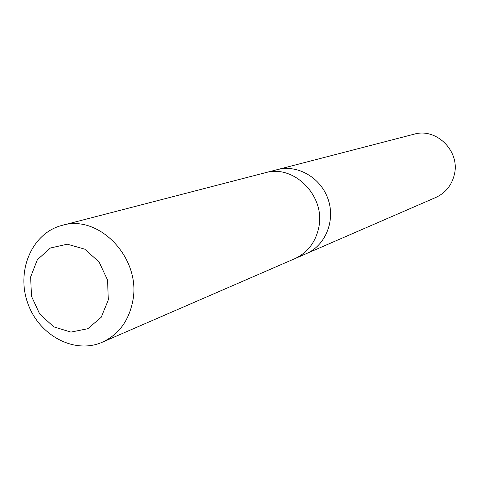 <?xml version="1.0" encoding="UTF-8"?>
<svg xmlns="http://www.w3.org/2000/svg" width="479" height="479" viewBox="0 0 479 479"><rect width="100%" height="100%" fill="white"/><g stroke="black" fill="none" stroke-linecap="round" stroke-linejoin="round"><path stroke-width="0.72" d="M265.588 172.668L277.299 169.632C297.513 164.219 320.78 177.577 328.085 199.162C335.617 220.675 325.498 245.523 306.237 253.696L435.836 197.45C445.578 192.923 451.757 185.283 454.367 174.524C460.301 151.202 436.327 127.426 414.066 134.198L277.299 169.632C297.513 164.219 320.78 177.577 328.085 199.162C335.617 220.675 325.498 245.523 306.237 253.696L295.136 258.516M102.284 342.222L294.651 258.732C307.362 252.81 315.362 242.584 318.643 228.046C326.109 196.504 294.1 163.872 265.073 172.793L62.072 225.381C32.333 232.872 16.094 270.174 27.554 302.602C38.482 335.216 74.239 354.628 102.284 342.222C118.6 334.605 128.743 320.99 132.701 301.375C141.73 258.75 99.279 213.76 62.072 225.381M108.314 299.872L107.559 280.113L99.111 261.971L84.705 249.146L67.294 244.188L50.403 248.008L37.35 259.72L30.638 276.946L31.494 296.309L39.727 314.086L53.756 326.852L70.91 332.097L87.867 328.702L101.243 317.23L108.314 299.872"/></g></svg>
